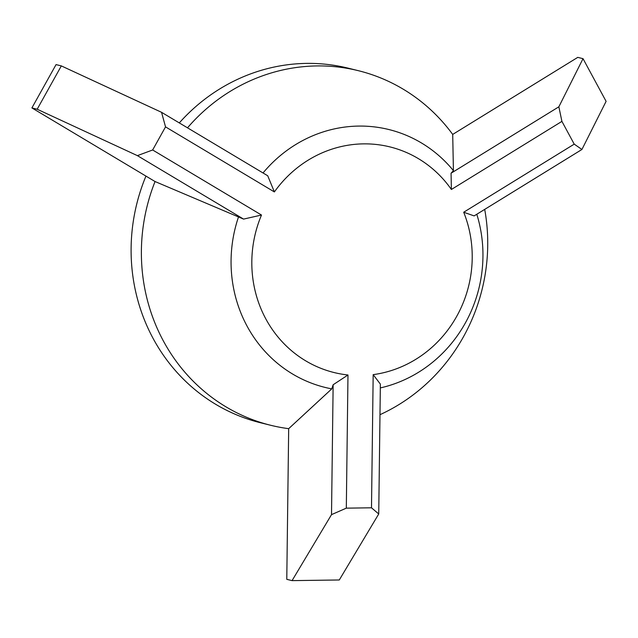 <?xml version="1.0" encoding="UTF-8"?>
<svg xmlns="http://www.w3.org/2000/svg" width="638" height="638" viewBox="0 0 638 638"><rect width="100%" height="100%" fill="white"/><g stroke="black" fill="none" stroke-linecap="round" stroke-linejoin="round"><path stroke-width="0.96" d="M561.918 121.379L558.856 106.809L583.028 58.672L606.1 101.346L581.928 149.475L574.224 144.14L561.918 121.379L451.393 189.478A116.22 109.824 103.9 0 0 274.38 191.934L267.721 175.769L161.558 112.312L61.328 65.905L56.056 64.597L31.9 107.926L155.05 181.535A182.635 172.579 103.9 0 0 163.448 341.099A182.635 172.579 103.9 0 0 270.735 425.291L260.456 422.747A182.635 172.579 -76.1 0 1 153.168 338.555A182.635 172.579 -76.1 0 1 145.95 176.096M179.294 122.919A182.635 172.579 -76.1 0 1 348.085 68.146L358.373 70.69A182.635 172.579 103.9 0 0 187.508 127.823M583.028 58.672L577.757 57.372L452.709 134.419A182.635 172.579 103.9 0 0 358.373 70.69M379.985 414.692A182.635 172.579 103.9 0 0 484.705 209.384M270.735 425.291A182.635 172.579 103.9 0 0 288.679 428.672L286.781 579.328L292.06 580.628L331.513 514.635L346.314 508.151L347.981 374.992A116.22 109.824 103.9 0 1 261.5 215.038L243.572 219.097L155.05 181.535M261.5 215.038L152.649 149.978L137.401 155.64L243.572 219.097M152.649 149.978L165.529 126.874L274.38 191.934M161.558 112.312L165.529 126.874M61.328 65.905L37.171 109.234L31.9 107.926M137.401 155.64L37.171 109.234M574.224 144.14L463.698 212.239A116.22 109.824 103.9 0 1 373.174 374.642L371.499 507.8L346.314 508.151M288.679 428.672L331.768 388.869L333.14 384.754L347.981 374.992M333.14 384.754L331.513 514.635M292.06 580.628L339.288 579.974L378.733 513.981L380.368 384.1L373.174 374.642M371.499 507.8L378.733 513.981M558.856 106.809L451.058 173.225L453.419 170.633L452.709 134.419M451.393 189.478L451.058 173.225M581.928 149.475L474.13 215.899L463.698 212.239M380.32 387.92A132.824 125.511 103.9 0 0 476.793 214.256M453.419 170.633A132.824 125.511 103.9 0 0 263.031 172.97M238.62 216.601A132.824 125.511 103.9 0 0 331.768 388.869"/></g></svg>
